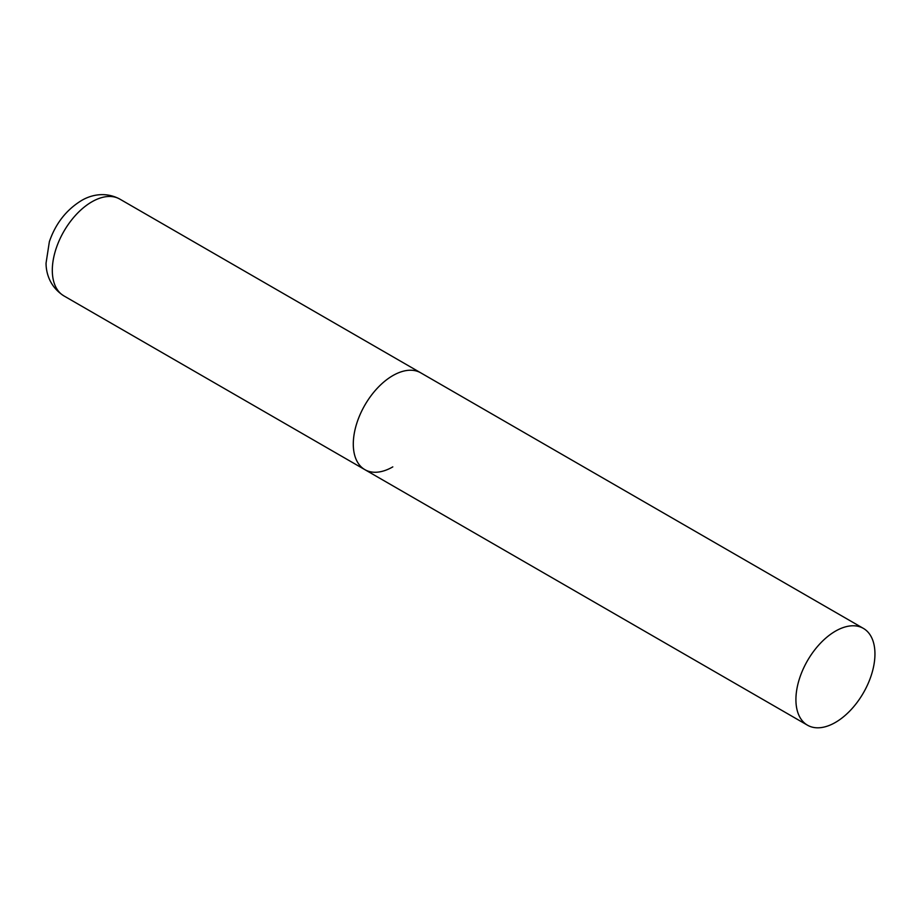 <?xml version="1.0" encoding="UTF-8"?>
<svg xmlns="http://www.w3.org/2000/svg" width="921" height="921" viewBox="0 0 921 921"><rect width="100%" height="100%" fill="white"/><g stroke="black" fill="none" stroke-linecap="round" stroke-linejoin="round"><path stroke-width="1.38" d="M392.807 466.878A55.893 32.27 -60 0 1 364.866 469.652A55.893 32.27 -60 0 1 356.3 424.857A55.893 32.27 -60 0 1 392.807 375.618A55.893 32.27 -60 0 1 420.759 372.844A55.893 32.27 120 0 0 377.691 387.822A55.893 32.27 120 0 0 353.296 444.06A55.893 32.27 120 0 0 364.866 469.652L63.883 295.883A55.893 32.27 -60 0 1 55.318 251.099A55.893 32.27 -60 0 1 91.835 201.849A55.893 32.27 -60 0 1 119.776 199.074C104.568 190.946 89.671 195.482 81.106 200.778C66.116 210.103 55.536 223.734 49.366 241.682L46.05 263.141C46.027 271.223 48.709 286.155 63.883 295.883M874.95 653.979A55.893 32.27 120 0 0 863.38 628.387A55.893 32.27 120 0 0 820.312 643.365A55.893 32.27 120 0 0 795.917 699.603A55.893 32.27 120 0 0 807.487 725.195A55.893 32.27 120 0 0 850.555 710.218A55.893 32.27 120 0 0 874.95 653.979M863.38 628.387L119.776 199.074M364.866 469.652L807.487 725.195"/></g></svg>
